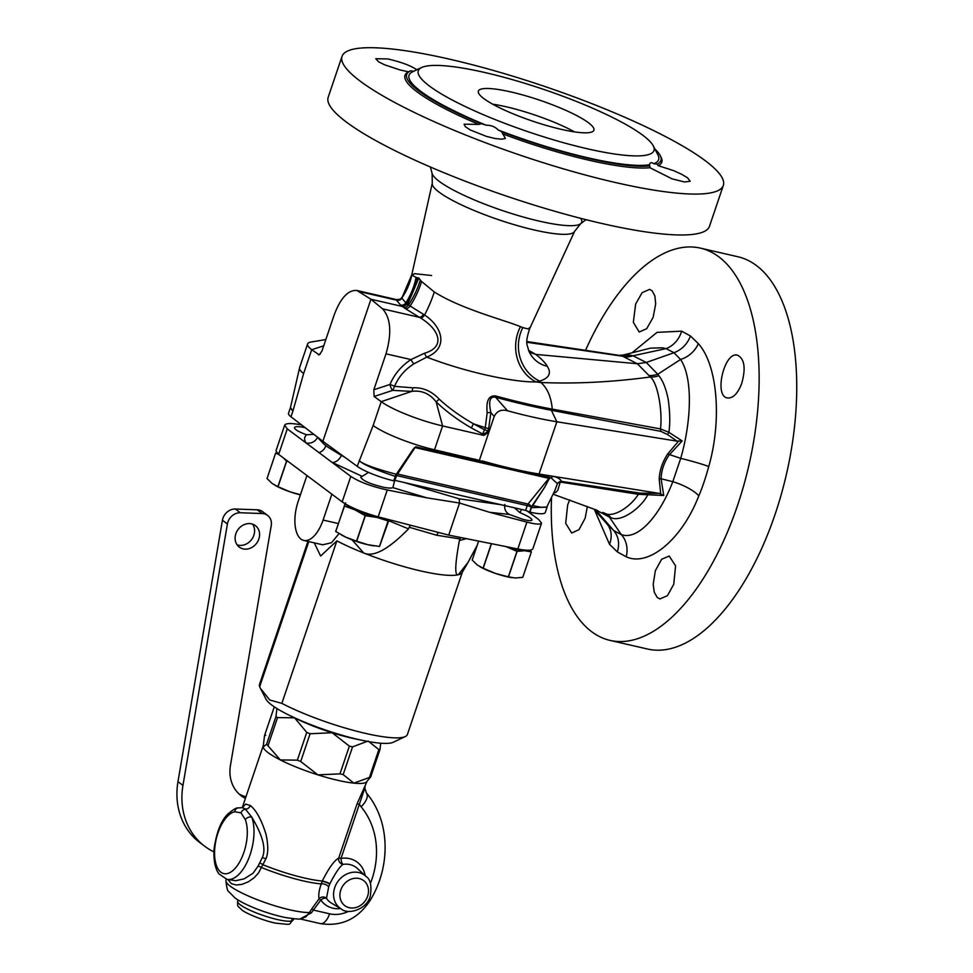 <?xml version="1.0" encoding="UTF-8"?>
<svg xmlns="http://www.w3.org/2000/svg" width="973" height="973" viewBox="0 0 973 973"><rect width="100%" height="100%" fill="white"/><g stroke="black" fill="none" stroke-linecap="round" stroke-linejoin="round"><path stroke-width="1.46" d="M522.829 327.585A38.896 36.865 94.3 0 0 539.614 381.124C549.137 378.156 551.691 373.206 547.276 366.274C545.208 362.722 541.377 358.757 535.77 354.391L637.364 363.744L650.39 376.989C612.199 382.121 575.724 383.958 540.964 382.511A86.439 22.087 -158.8 0 1 536.062 381.963L539.614 381.124L540.964 382.511C547.434 388.3 551.192 397.166 552.263 409.11L550.998 408.891C534.591 405.838 516.14 401.533 495.658 395.975C488.799 395.196 485.977 400.779 487.169 412.722L485.296 427.658A135.259 30.99 -159.7 0 1 473.535 423.814C460.375 416.347 448.93 408.113 439.176 399.125C431.586 391.061 422.756 387.29 412.698 387.801L394.551 386.378C398.419 377.11 404.841 369.606 413.817 363.866L426.794 357.103C465.422 372.112 512.929 382.28 536.062 381.963A40.209 36.962 98.3 0 1 520.458 326.673L522.829 327.585C528.765 329.3 530.881 329.385 529.154 327.84M487.169 412.722L490.854 412.528L488.616 428.886A4.877 0.888 -161.3 0 0 485.296 427.658L484.578 429.774L473.535 423.814A4.877 0.73 -60.1 0 0 471.455 428.011C457.869 420.105 446.084 411.384 436.123 401.837C429.652 393.554 421.528 390.076 411.749 391.401L392.739 390.368A4.877 1.569 71.8 0 1 390.003 384.469C394.284 374.301 401.265 366.006 410.971 359.572L424.642 353.175C445.902 347.02 439.504 329.482 420.506 317.94A43.128 29.312 -114.6 0 0 419.387 317.32L405.182 308.502A80.504 16.991 -160.3 0 1 403.54 307.273A80.868 17.076 -160.3 0 1 402.554 306.507L370.956 299.246L356.872 290.477C348.139 289.808 340.562 297.993 334.14 315.057L321.966 350.998L319.241 354.89L311.713 349.684A48.796 8.842 -161.3 0 1 307.614 343.907A48.796 8.842 -161.3 0 1 310.946 342.058L325.846 339.541M649.076 375.493A24.398 19.582 134.7 0 0 657.736 374.264L658.867 375.76A24.398 18.937 135.1 0 1 650.39 376.989C657.76 382.815 662.662 411.044 660.485 428.911A4.877 3.211 -79.9 0 0 660.959 431.392L551.387 410.29C534.846 407.14 516.237 402.798 495.573 397.276C489.93 396.096 488.361 401.18 490.854 412.528L494.199 416.48L488.86 432.267L483.849 435.418L442.593 425.919A48.796 8.842 -161.3 0 1 381.209 401.654L374.119 396.473L373.827 389.772L386.001 353.831C391.937 333.082 390.793 318.086 382.559 308.842L370.956 299.246L322.878 441.28L290.976 416.797A29.275 5.303 -161.3 0 1 288.519 413.33L290.562 407.237M495.658 395.975A4.877 1.192 -74.9 0 0 495.573 397.276L507.517 410.764A137.838 24.982 18.7 0 0 556.86 421.771L677.013 441.134L682.195 440.927L668.852 432.304L660.485 428.911L552.263 409.11A4.877 3.272 -80.9 0 0 552.688 410.509M431.623 275.517L414.595 273.693L411.786 275.104L416.091 277.39A67.441 7.565 -0.2 0 0 417.21 277.694L418.84 278.083L420.3 280.005A67.441 31.756 10.9 0 0 421.564 281.477L434.286 291.949C461.153 309.134 506.203 320.567 520.458 326.673M424.642 353.175A4.877 2.092 67.6 0 0 426.794 357.103C448.346 348.395 443.092 327.22 424.569 314.96A39.261 27.585 -105.1 0 0 423.45 314.315L410.107 305.996A71.576 50.973 125.9 0 0 421.564 281.477M374.119 396.473L392.739 390.368L394.551 386.378A4.877 0.693 22.7 0 0 390.003 384.469L373.827 389.772M412.698 387.801A4.877 1.715 -90 0 1 411.749 391.401L381.209 401.654L373.133 425.517L357.213 466.322L322.878 441.28M439.176 399.125A4.877 0.864 -46.4 0 1 436.123 401.837L442.593 425.919L434.517 449.781A48.796 8.842 -161.3 0 1 373.133 425.517M487.911 431.015A4.926 1.849 -36.8 0 1 482.9 434.128L471.455 428.011M483.849 435.418L482.9 434.128A4.877 1.119 -63.7 0 1 484.566 429.762A4.877 0.888 -161.3 0 1 487.911 431.003L488.86 432.267L479.348 460.363L488.75 463.829L548.748 477.111L551.168 477.925L557.407 483.69A4.877 4.768 163.2 0 1 561.421 481.38L640.064 493.116L659.329 493.408L663.732 495.5L661.093 478.765C661.372 470.373 664.06 462.455 669.132 455.011L682.195 440.927M677.013 441.134L667.624 434.615L660.959 431.392M658.867 375.76C662.905 380.662 666.031 388.568 668.232 399.477C670.032 412.516 670.239 423.45 668.852 432.304A4.877 0.864 -54.1 0 0 667.624 434.615M595.549 509.694L613.781 530.589L621.309 534.603C637.607 540.538 659.366 516.651 672.805 481.696L680.711 458.344C691.414 421.443 693.129 378.193 680.577 359.475L673.985 352.713C681.842 349.696 687.327 344.114 690.465 335.989L681.635 331.161L657.03 332.365L632 352.834M526.916 342.265L622.635 356.24L637.364 363.744L646.267 362.479L657.736 374.264L680.577 359.475A24.398 20.214 -40.7 0 0 698.346 343.651L690.465 335.989M624.167 356.872A24.398 22.026 115.8 0 0 632.997 355.777L646.267 362.479L673.985 352.713L666.055 348.614A24.398 21.382 112.1 0 0 681.635 331.161M529.434 352.214L535.77 354.391L528.558 350.316M405.182 308.502A4.877 3.856 -54.1 0 0 410.107 305.996A76.198 15.276 -159.5 0 1 408.551 304.853A76.526 15.337 -159.6 0 1 407.663 304.16A76.526 11.165 -161.4 0 1 406.957 303.649A76.198 11.117 -161.3 0 1 405.875 302.834L401.91 298.2A39.261 1.91 -87.3 0 0 401.849 297.969L411.774 274.824L432.28 183.179L432.109 173.462L430.37 167.015M423.45 314.315A4.877 2.87 -61.3 0 1 419.387 317.32L382.559 308.842M357.213 466.322A29.275 5.303 -161.3 0 0 393.591 480.784L396.291 474.277L413.282 449.137L415.909 446.789L432.912 450.84L434.517 449.781L479.348 460.363M396.291 474.277C375.116 468.597 362.734 464.06 359.134 460.643C362.82 464.291 374.848 469.533 395.208 476.369M540.197 475.481L549.769 477.585A3.661 1.824 -78.6 0 0 548.894 478.351L528.011 504.05A3.661 1.764 -77.3 0 0 527.232 505.632L525.639 510.387L529.969 512.163A29.275 5.303 -161.3 0 0 545.294 512.491L547.13 507.055L531.367 507.687L529.969 512.163M548.054 476.94L548.699 477.111M415.909 446.789A3.661 1.666 -75.5 0 0 415.057 447.568L396.558 475.566L527.232 505.632A3.174 0.608 17.3 0 1 531.209 507.103L529.738 512.005M525.639 510.387L393.834 480.127M741.754 383.374C745.902 368.268 744.54 358.903 737.643 355.254C724.496 350.754 713.562 396.181 727.451 397.969C733.07 398.407 737.838 393.542 741.754 383.374M551.509 497.665A201.277 96.035 -77 0 0 591.73 631.745A201.277 96.035 -77 0 0 610.059 640.404L647.665 649.052A201.277 96.035 -77 0 0 781.21 494.661A201.277 96.035 -77 0 0 756.264 265.422A201.277 96.035 -77 0 0 737.935 256.763L700.329 248.103A201.277 96.035 -77 0 0 585.418 350.608M610.059 640.404A201.277 96.035 -77 0 0 748.784 465.787A201.277 96.035 -77 0 0 700.329 248.103M606.775 523.742L613.781 530.589C618.597 536.524 619.789 543.639 617.369 551.934L609.499 544.272L594.527 509.84M617.369 551.934L626.211 556.763C647.872 567.028 681.465 540.587 698.821 495.841C702.19 488.057 705.498 478.29 708.745 466.541C722.282 419.266 717.283 364.449 698.346 343.651M569.667 499.903L567.66 504.914L565.69 523.292L571.662 533.009L578.984 529.677L585.15 518.232L587.339 506.519M635.649 304.038L633.338 322.318L639.2 332.024L646.668 328.716L653.138 317.356L655.693 303.844L654.878 296.011L652.165 290.83L649.587 289.37L642.131 292.654L635.649 304.038M655.352 570.713L653.187 584.323L654.27 592.216L657.213 597.446L659.901 598.93L667.454 595.671L673.754 584.25L675.566 565.848L669.193 556.021L661.604 559.305L655.352 570.713M626.211 556.763A24.398 21.37 112.1 0 0 621.309 534.603L609.39 517.089L595.342 509.609M607.055 524.058A24.398 20.238 -40.6 0 1 609.499 544.272M553.601 493.25L556.057 492.253L557.821 490.185L560.229 482.061L638.349 494.308L663.732 495.5M647.69 493.493L647.544 495.233C640.283 508.964 620.19 522.769 610.862 517.551L609.39 517.089A24.398 20.579 -66.8 0 0 603.491 512.759M640.064 493.116A4.877 3.199 98.8 0 0 638.349 494.308C630.212 507.383 612.309 518.439 604.318 513.075A24.398 20.129 -69.8 0 1 610.862 517.551M604.318 513.075L602.713 512.43M526.892 341.535L619.059 355.352L627.488 354.683L632.997 355.777L666.055 348.614L662.528 347.811L650.487 348.139L622.331 355.242M619.071 355.352L622.635 356.24A24.398 22.428 113.5 0 0 631.501 355.303M723.328 185.417L709.475 226.32A201.277 36.475 -161.3 0 1 507.14 196.339A201.277 36.475 -161.3 0 1 328.181 97.264L342.034 56.361A201.277 36.475 -161.3 0 1 496.218 71.272A201.277 36.475 -161.3 0 1 705.048 160.545A201.277 36.475 -161.3 0 1 723.328 185.417A201.277 36.475 -161.3 0 1 569.132 170.506A201.277 36.475 -161.3 0 1 360.302 81.221A201.277 36.475 -161.3 0 1 342.034 56.361M413.829 71.211A21.953 3.977 -161.3 0 1 410.618 70.822L408.538 71.807A135.551 24.568 18.7 0 0 417.308 92.034A135.551 24.568 18.7 0 0 478.923 124.422L481.331 123.705A21.953 3.977 -161.3 0 1 486.184 125.201C491.134 125.176 495.135 126.758 498.176 129.968A21.953 3.977 -161.3 0 1 501.691 131.781L505.401 138.434L501.764 139.212L495.087 138.507L486.573 136.439L470.239 129.956L465.374 126.697L464.072 124.203L478.923 124.422M410.618 70.822A134.177 24.313 18.7 0 0 410.351 70.944L408.538 71.807L400.244 70.02L384.53 64.777L378.521 61.761L375.773 58.745L387.643 58.915C401.107 62.017 410.849 65.641 416.87 69.788L417.818 69.083A21.953 3.977 -161.3 0 1 417.952 69.253M653.309 145.938A124.422 22.549 -161.3 0 1 569.302 144.284A124.422 22.549 -161.3 0 1 429.579 86.135A124.422 22.549 -161.3 0 1 421.637 67.514A124.422 22.549 -161.3 0 1 543.372 89.297A124.422 22.549 -161.3 0 1 653.309 145.938L657.894 154.829A131.744 23.875 -161.3 0 1 653.661 163.732A21.953 3.977 -161.3 0 1 657.043 164.133A134.177 24.313 18.7 0 0 660.193 155.522L661.044 157.176A135.551 24.568 -161.3 0 1 658.259 165.69L673.693 170.652L681.72 174.313L687.57 177.828L690.185 181.233L684.603 181.987L672.124 178.874L649.928 167.709A135.551 24.568 -161.3 0 1 502.469 133.787M649.928 167.709L649.842 165.872A21.953 3.977 -161.3 0 1 649.417 164.765A131.744 23.875 -161.3 0 1 498.176 129.968M501.691 131.781A134.177 24.313 18.7 0 0 649.842 165.872M410.351 70.944A134.177 24.313 18.7 0 0 481.331 123.705M660.193 155.522A134.177 24.313 18.7 0 0 654.902 149.027M657.043 164.133L658.259 165.69M418.487 68.998A134.177 24.313 18.7 0 0 417.818 69.083M421.637 67.514L412.588 71.795A131.744 23.875 18.7 0 0 421.005 91.511A131.744 23.875 18.7 0 0 486.184 125.201M653.661 163.732C651.509 162.077 650.098 162.418 649.417 164.765L649.514 164.425M588.373 122.683A60.995 11.056 18.7 0 0 525.092 95.622A60.995 11.056 18.7 0 0 478.363 91.109A60.995 11.056 18.7 0 0 532.596 121.126A60.995 11.056 18.7 0 0 593.907 130.212A60.995 11.056 18.7 0 0 588.373 122.683M574.581 131.902A60.995 11.056 18.7 0 0 492.691 104.184M417.21 277.694A72.318 68.353 125 0 1 406.957 303.649A4.877 4.391 -54 0 1 401.752 305.936A80.868 12.223 -162.3 0 0 402.554 306.507L407.663 304.16L418.84 278.083M307.614 343.907L299.538 367.77A48.796 8.842 -161.3 0 0 299.502 367.903A48.796 8.842 -161.3 0 0 303.625 373.547L292.897 411.117L290.368 407.894M544.856 486.974L531.367 507.687M544.466 487.558L531.209 507.103M395.634 475.371L396.558 475.566L394.941 480.309M549.769 477.585L544.844 486.962M554.805 490.672L546.692 507.176L541.633 507.334L532.377 505.583M554.853 490.587L557.407 483.678A4.877 4.087 16.7 0 1 560.229 482.061A4.877 3.089 98.1 0 1 561.421 481.38C560.667 479.336 558.125 477.67 553.783 476.405L659.329 493.408M482.377 460.959A137.838 24.982 18.7 0 0 539.164 474.046L553.783 476.405A4.877 4.062 106.7 0 0 551.156 477.925M475.055 459.11L480.188 461.713L488.75 463.829M480.188 461.713L432.912 450.84M531.209 473.596L539.006 474.082A28.339 5.777 -1.6 0 1 539.699 474.131A4.877 2.055 93.9 0 0 538.726 475.177M536.403 474.666A4.877 1.63 93 0 1 536.987 473.973M507.517 410.764C501.253 409.147 496.814 411.056 494.199 416.48M698.821 495.841A24.398 7.212 22.6 0 0 672.805 481.696L661.093 478.765A4.877 1.946 2.8 0 0 659.195 479.032L660.703 493.798M659.195 479.032C659.67 470.227 662.491 461.883 667.673 453.977L678.497 441.207M290.976 416.797L292.897 411.117L290.453 407.59L299.55 367.916M401.752 305.936A80.516 12.163 -162.3 0 1 400.596 305.072L396.4 300.134A43.128 0.73 -93.3 0 1 396.412 299.927L396.498 299.599C399.879 299.477 401.521 298.869 401.423 297.787M401.91 298.2A4.877 4.804 -12.7 0 1 396.4 300.134L359.572 291.657M526.928 510.752L538.835 519.655L541.535 523.158L532.851 548.821C531.842 550.657 526.831 550.706 517.818 548.979L448.711 535.101L378.169 516.845C362.613 512.491 350.608 507.505 342.168 501.873L278.655 454.391L275.979 450.827L284.663 425.165C285.697 423.243 290.757 423.048 299.83 424.605L301.557 424.921M306.933 475.529L298.176 501.399A30.491 14.546 -77 0 0 303.795 540.441A30.491 14.546 -77 0 0 323.097 520.044L331.866 494.175M344.941 503.722L344.15 506.447M303.795 540.441L322.72 544.795L331.428 542.776L339.078 533.593M462.309 572.282L407.395 734.518A78.071 14.145 -161.3 0 1 405.291 736.561A78.071 14.145 -161.3 0 1 281.866 703.37L336.865 540.879L320.604 556.021L314.279 542.861M336.865 540.879A78.071 14.145 18.7 0 0 363.732 552.992C373.535 557.432 388.47 549.392 408.514 528.862L388.726 520.713M352.007 539.808L363.732 552.992A78.071 14.145 18.7 0 0 458.283 574.751L468.074 562.358L477.244 545.16M408.514 528.862L410.217 525.14M409.487 527.33L436.609 535.223L438.3 532.413M436.609 535.223L459.961 538.945L460.898 537.546M459.961 538.945L459.378 540.562C454.963 564.693 454.598 576.089 458.283 574.751A78.071 14.145 18.7 0 0 462.175 572.513L468.074 562.358M448.711 535.101L459.56 503.041L489.687 512.309L526.904 522.112C535.746 524.362 540.623 524.715 541.535 523.158M426.746 497.823L387.254 489.978C371.418 486.464 359.268 481.939 350.791 476.381L332.097 462.406L362.236 476.344L360.74 477.159C362.564 480.711 370.336 484.116 384.055 487.364C388.568 488.203 391.523 488.288 392.91 487.655L426.746 497.823L459.56 503.041L459.207 498.821L403.442 482.267M317.441 437.509A9.754 9.341 148.7 0 1 305.972 442.885L332.097 462.406A9.754 6.775 118.2 0 0 341.365 455.4L328.205 447.312A104.902 19.01 18.7 0 1 323.839 444.041L316.991 436.755M278.655 454.391L287.278 428.898L305.984 442.885C303.941 439.528 304.172 436.828 306.665 434.797C298.577 431.842 294.503 429.446 294.454 427.597C295.208 426.344 298.747 426.356 305.084 427.621M287.278 428.898L284.663 425.165M489.687 512.309L509.402 514.462L522.939 519.327C528.388 520.762 531.404 521.005 531.976 520.069C531.842 518.451 527.792 515.97 519.837 512.601L521.65 509.475M509.402 514.462C505.692 512.406 504.16 509.086 504.817 504.476M514.413 507.809L519.837 512.601M344.746 457.225L341.365 455.4M500.633 504.634L459.207 498.821M281.866 703.37L269.752 700.001L260.509 688.495L266.043 699.222A68.305 12.381 18.7 0 0 326.393 730.309A68.305 12.381 18.7 0 0 393.226 742.265L405.291 736.561M260.509 688.495L259.657 686.768L308.794 541.596M307.918 541.389L259.499 684.457A78.071 14.145 18.7 0 0 259.657 686.768M313.805 434.311L306.665 434.797M362.236 476.344L368.499 472.392M394.697 480.261L392.91 487.655M323.839 444.041L328.205 447.312M274.945 707.274L273.936 707.87L264.534 735.612L263.148 747.082L266.614 744.187L280.321 759.925L297.361 760.156L300.706 761.482L317.903 774.861L339.966 773.876L343.165 774.605L353.88 783.143L370.652 777.013L369.472 777.305L378.862 749.563L380.042 749.271L380.698 743.214M264.583 735.393L273.936 707.87M360.01 739.857A54.889 9.949 -161.3 0 1 332.158 732.754L349.356 746.133L352.554 746.863L368.135 741.025L378.862 749.563L380.042 749.271M310.095 733.739L306.75 732.414L294.576 717.819A54.889 9.949 -161.3 0 0 332.158 732.754L310.095 733.739L300.706 761.482M293.895 717.478A54.889 9.949 -161.3 0 0 294.576 717.819L277.524 717.587L276.004 716.444L276.904 708.526M370.652 777.013L367.162 781.1A54.889 9.949 -161.3 0 1 353.88 783.143A54.889 9.949 -161.3 0 1 317.903 774.861A54.889 9.949 -161.3 0 1 280.321 759.925A54.889 9.949 18.7 0 1 268.147 752.688A54.889 9.949 18.7 0 1 263.148 747.082A54.889 9.949 18.7 0 1 263.172 745.902L263.501 744.491M264.534 735.612L265.726 735.333L264.534 735.612M227.889 879.531L231.367 883.666L236.171 885.016L241.985 884.36L248.565 881.684L254.135 877.755L258.514 872.951L265.933 858.794C268.341 853.333 268.353 845.099 265.957 834.068C261.409 819.704 256.179 810.168 250.28 805.486L245.67 804.099L242.447 807.493M370.421 883.411A82.948 71.333 126.8 0 0 361.068 806.726L359.353 804.282L341.024 858.393A4.877 0.888 -161.3 0 0 338.677 858.15C334.201 860.582 328.74 868.208 322.282 881.027L321.26 883.922A4.877 2.36 -158.9 0 1 328.679 886.853L326.466 898.395A21.71 18.669 126.8 0 0 331.501 903.139L341.316 909.013C347.714 914.961 366.639 909.852 370.251 896.267C371.941 885.795 370.458 879.118 365.812 876.247A20.542 17.66 126.8 0 0 338.166 881.112A20.542 17.66 126.8 0 0 341.316 909.013M365.812 876.247L357.407 868.488A21.71 18.669 126.8 0 0 342.958 864.389A4.877 4.135 -130.5 0 1 338.677 858.15L356.994 804.026L367.162 781.1M365.155 787.035L359.353 804.282A4.877 0.888 18.7 0 0 356.994 804.026M361.068 806.726A14.644 7.31 -39.6 0 0 366.359 792.922L364.936 788.41M300.256 918.889L311.421 912.783L320.835 900.025L319.071 898.797A4.877 4.488 165.9 0 1 326.466 898.395A4.877 2.396 145.5 0 0 320.835 900.025A26.587 22.866 -53.2 0 0 340.55 908.551M348.541 911.336A31.72 27.268 126.8 0 1 329.592 913.805L313.44 910.083L311.81 908.843L319.071 898.797C318.28 895.184 319.01 890.222 321.26 883.922A54.537 9.888 -161.3 0 1 261.591 867.551A4.877 2.092 24.1 0 0 258.04 866.189L262.309 857.639C266.298 849.04 262.783 835.515 251.739 817.065L245.111 808.794L242.216 807.663L237.996 807.931C236.439 807.626 233.167 809.572 228.181 813.756C221.345 820.069 216.651 831.672 214.109 848.59C213.087 864.51 217.064 871.686 219.168 874.058L226.904 879.3A36.597 17.465 -77 0 0 248.76 858.368A36.597 17.465 -77 0 0 251.739 817.065A4.877 3.466 -20.4 0 0 245.342 819.655L241.024 812.844L234.785 811.75A4.877 4.196 -101.3 0 1 237.996 807.931M311.421 912.783A4.877 1.618 28.9 0 0 309.426 912.504L311.81 908.843M291.377 921.017A4.877 4.585 -101.7 0 1 293.092 918.694A4.877 4.622 -93.8 0 0 291.377 921.017L291.377 921.042A29.275 5.303 -161.3 0 1 266.772 916.627A29.275 5.303 -161.3 0 1 240.501 904.963A29.275 5.303 -161.3 0 1 237.643 901.205L237.85 899.83M293.457 918.731A4.877 4.658 -107.9 0 0 291.9 920.932L291.377 921.042M365.167 875.639A26.587 22.866 -53.2 0 0 341.024 858.393A4.877 1.861 -99 0 0 342.958 864.389C339.553 866.858 335.199 873.316 329.883 883.764A8.502 1.241 108 0 1 329.738 884.177L328.679 886.853M225.931 880.723C226.66 887.777 227.609 891.438 228.789 891.682L234.809 897.763C244.016 904.926 268.11 914.158 285.867 917.6C295.172 918.999 300.292 919.4 301.229 918.804L305.984 916.736L309.426 912.504A46.972 8.514 -161.3 0 1 258.854 900.305A46.972 8.514 -161.3 0 1 225.931 880.723L226.101 879.093M226.904 879.3L235.673 880.723L244.126 878.862L253.053 873.231L258.04 866.189M329.883 883.764A4.877 0.791 -160.5 0 0 322.282 881.027A54.889 9.949 18.7 0 1 263.172 864.851A4.877 1.192 31.3 0 0 259.767 862.954M245.391 798.407A36.597 31.464 -53.2 0 1 241.401 795.938A36.597 31.464 -53.2 0 1 230.443 765.447L271.236 525.542A12.199 10.484 126.8 0 0 267.587 515.386L262.601 511.652A12.199 10.484 126.8 0 0 257.261 509.816L235.357 509.025A12.199 10.484 126.8 0 0 222.428 520.239L177.974 781.672A73.194 62.941 126.8 0 0 199.891 842.642L204.865 846.376A73.194 62.941 126.8 0 0 213.902 851.849M245.95 796.778A36.597 31.464 -53.2 0 1 239.017 793.932M252.591 524.155A13.415 11.542 -53.2 0 1 251.958 539.054A13.415 11.542 -53.2 0 1 238.13 545.135A13.415 11.542 -53.2 0 1 237.12 544.844M267.587 515.386A12.199 10.484 126.8 0 0 262.248 513.549L240.343 512.759A12.199 10.484 126.8 0 0 227.414 523.973L182.96 785.393A73.194 62.941 126.8 0 0 204.865 846.376M243.116 548.869A13.415 11.542 -53.2 0 1 239.309 547.106A13.415 11.542 -53.2 0 1 238.105 529.458A13.415 11.542 -53.2 0 1 255.388 525.615A13.415 11.542 -53.2 0 1 257.894 541.219A13.415 11.542 -53.2 0 1 243.116 548.869M279.02 454.659L275.663 453.041A26.709 4.841 18.7 0 1 275.675 453.017L276.855 452.81M288.239 461.555L286.658 461.226A26.709 4.841 -161.3 0 1 286.524 461.166L283.654 458.125M300.426 494.746L290.295 491.912L278.023 486.731A26.709 4.841 18.7 0 1 277.889 486.67L272.16 483.496L267.028 478.546L275.663 453.041M300.377 494.88A23.182 4.196 -161.3 0 1 290.295 491.912A23.182 4.196 -161.3 0 1 275.152 485.405A23.182 4.196 -161.3 0 1 274.873 485.247M278.023 486.731L286.658 461.226M277.889 486.67L286.524 461.166M388.726 519.582L388.178 520.944A26.709 4.841 -161.3 0 1 388.081 520.932L377.001 517.441A23.182 4.196 18.7 0 0 385.612 518.767M389.078 519.667L379.543 546.449A26.709 4.841 18.7 0 1 379.458 546.449L367.77 544.71A23.182 4.196 -161.3 0 1 345.853 537.205L356.544 541.158L365.167 515.654A26.709 4.841 18.7 0 0 365.325 515.702L377.001 517.441A23.182 4.196 -161.3 0 1 355.084 509.937A23.182 4.196 -161.3 0 1 346.169 504.428M341.195 534.822A23.182 4.196 -161.3 0 0 341.438 534.968A23.182 4.196 -161.3 0 0 345.853 537.205L335.758 531.501A26.709 4.841 18.7 0 1 335.685 531.453L345.61 502.859M344.32 505.948A26.709 4.841 18.7 0 0 344.393 505.996L355.084 509.937L365.167 515.654M335.758 531.501L344.393 505.996M356.544 541.158A26.709 4.841 18.7 0 0 356.702 541.207L365.325 515.702M373.656 545.804A23.182 4.196 -161.3 0 1 373.316 545.756A23.182 4.196 -161.3 0 1 367.77 544.71L356.702 541.207M379.543 546.449L388.178 520.944M379.458 546.449L388.081 520.932M527.925 550.244A23.182 4.196 -161.3 0 1 524.544 550.73A23.182 4.196 -161.3 0 1 506.033 546.607M516.967 551.338A26.709 4.841 18.7 0 0 517.101 551.375L524.544 550.73L531.38 551.849L522.744 577.354A26.709 4.841 18.7 0 0 522.756 577.33L515.313 577.998L508.465 576.88A26.709 4.841 18.7 0 1 508.332 576.843L516.967 551.338L505.899 546.583M531.38 551.849A26.709 4.841 18.7 0 0 531.392 551.825L529.908 550.159M508.465 576.88L517.101 551.375M508.332 576.843L495.464 573.425A23.182 4.196 -161.3 0 1 480.321 566.918A23.182 4.196 -161.3 0 1 480.042 566.76M512.418 577.743A23.182 4.196 -161.3 0 1 512.187 577.707A23.182 4.196 -161.3 0 1 495.464 573.425L483.192 568.256L491.499 543.688M483.192 568.256A26.709 4.841 18.7 0 1 483.058 568.196L477.329 565.009L472.197 560.071L478.619 541.11M522.756 577.33L531.392 551.825M483.058 568.196L491.365 543.664M550.998 408.891A4.877 3.187 -79.3 0 0 551.387 410.29L556.86 421.771L539.006 474.082A4.877 1.934 93.5 0 0 538.13 475.043M547.276 366.274A29.105 27.487 -53.6 0 1 528.692 350.633L529.884 353.15M420.506 317.94A4.877 2.785 -59.2 0 0 424.569 314.96A66.128 30.783 116.8 0 0 434.286 291.949M413.817 363.866A4.877 0.985 57.2 0 1 410.971 359.572L386.001 353.831M488.616 428.886L487.911 431.003M667.673 453.977L680.711 458.344A24.398 1.557 14.9 0 1 708.745 466.541M528.692 350.633C527.305 344.041 524.654 344.26 529.677 328.606L574.605 231.355A75.14 13.622 -161.3 0 1 499.161 219.91A75.14 13.622 -161.3 0 1 432.28 183.179M414.437 447.629A1.216 0.718 -143.5 0 1 415.057 447.568L548.894 478.351A1.216 0.718 36.5 0 1 549.636 478.74M396.546 473.912A3.174 1.885 -143.5 0 1 397.361 473.997L528.011 504.05A3.174 1.885 36.5 0 1 531.307 506.897M580.65 218.317A78.971 14.315 -161.3 0 1 580.626 223.741L580.626 223.741A78.971 14.315 -161.3 0 1 502.336 210.533A78.971 14.315 -161.3 0 1 432.109 173.462M420.3 280.005A72.318 53.466 127.7 0 1 408.551 304.853A4.877 3.977 -52.6 0 1 403.54 307.273M303.625 373.547L311.713 349.684L323.717 345.829M411.798 275.128A66.128 65.337 -139.9 0 1 401.849 297.969A4.877 4.829 -15.4 0 1 396.412 299.927M400.596 305.072A4.877 4.464 -51.9 0 0 405.875 302.834A71.576 68.524 128.8 0 0 416.091 277.39M320.336 354.075L318.305 354.744M338.361 523.559L323.097 520.044M466.347 538.641L459.378 540.562M517.818 548.979L526.904 522.112M378.169 516.845L387.254 489.978M342.168 501.873L350.791 476.381M319.035 452.64A9.754 8.392 126.8 0 0 325.882 445.731M276.004 716.444L266.614 744.187M277.524 717.587L268.134 745.33M306.75 732.414L297.361 760.156M349.356 746.133L339.966 773.876M352.554 746.863L343.165 774.605M329.592 913.805A14.644 6.981 103 0 1 320.324 923.596C341.231 926.831 357.857 919.096 370.19 900.366C391.195 866.055 390.112 820.811 366.359 792.922M293.81 918.767L293.092 920.008A29.275 5.303 -161.3 0 1 291.9 920.932M368.633 899.928A14.644 0.912 30.7 0 0 370.19 900.366M322.136 881.404A4.877 1.009 -160.4 0 1 329.738 884.177M250.28 805.486A4.877 4.196 -53.2 0 1 245.658 809.171A4.877 4.196 -53.2 0 0 241.036 812.844M234.785 811.75A31.72 15.13 -77 0 0 214.559 853.236A31.72 15.13 -77 0 0 234.992 868.512A31.72 15.13 -77 0 0 245.342 819.655M265.933 858.794A4.877 0.888 18.7 0 0 262.309 857.639M367.624 896.194A15.665 13.476 -53.2 0 1 343.214 904.197A15.665 13.476 -53.2 0 1 351.776 878.923A15.665 13.476 -53.2 0 1 367.624 896.194M177.974 781.672L182.96 785.393M222.428 520.239L227.414 523.973M235.357 509.025L240.343 512.759M257.261 509.816L262.248 513.549M607.176 524.192L593.798 509.013M603.175 512.613L603.941 512.929M574.605 231.355L580.626 223.741L585.928 219.667M553.138 494.211L597.276 510.351M554.44 491.462L554.841 490.684M396.498 299.599L356.872 290.477M379.993 749.502L370.689 777.001M242.301 807.554L263.172 745.902M299.952 918.901L320.324 923.596M293.092 920.008C287.607 925.068 293.895 924.97 275.858 923.182C262.686 920.616 244.405 912.589 241.754 909.864C237.242 905.291 237.497 907.201 237.643 901.205M242.435 807.699L241.815 807.626M373.316 545.756L374.143 545.865"/></g></svg>
